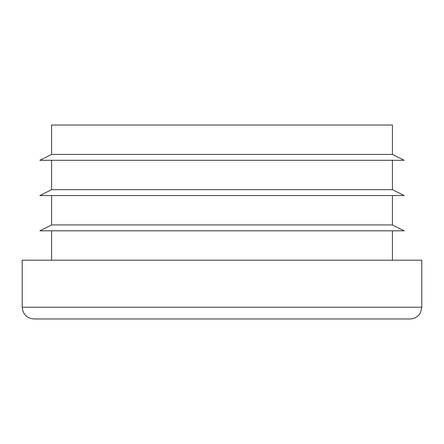 <?xml version="1.0" encoding="UTF-8"?>
<svg xmlns="http://www.w3.org/2000/svg" width="444" height="444" viewBox="0 0 444 444"><rect width="100%" height="100%" fill="white"/><g stroke="black" fill="none" stroke-linecap="round" stroke-linejoin="round"><path stroke-width="0.67" d="M51.582 160.295L51.582 189.677L392.418 189.677L392.418 160.295M421.8 307.209L420.64 312.299L419.502 314.191C417.105 317.277 413.952 318.87 410.045 318.964L33.955 318.964C26.812 318.265 22.899 314.346 22.2 307.209L421.8 307.209L421.8 260.195L22.2 260.195L22.2 307.209M392.418 154.423L51.582 154.423L39.827 160.295L404.173 160.295L392.418 154.423L392.418 125.036L51.582 125.036L51.582 154.423M392.418 260.195L392.418 230.813M51.582 195.554L51.582 224.936L392.418 224.936L392.418 195.554M392.418 224.936L404.173 230.813L39.827 230.813L51.582 224.936M392.418 189.677L404.173 195.554L39.827 195.554L51.582 189.677M51.582 260.195L51.582 230.813"/></g></svg>
